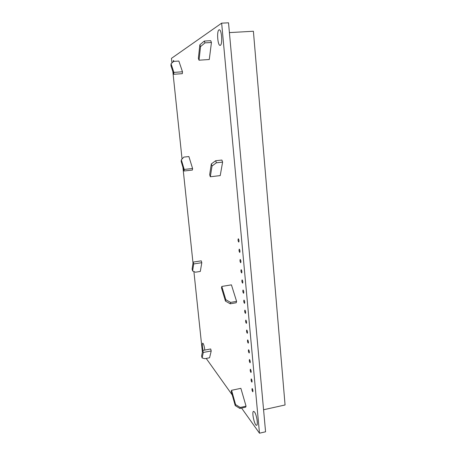 <?xml version="1.0" encoding="UTF-8"?>
<svg xmlns="http://www.w3.org/2000/svg" width="456" height="456" viewBox="0 0 456 456"><rect width="100%" height="100%" fill="white"/><g stroke="black" fill="none" stroke-linecap="round" stroke-linejoin="round"><path stroke-width="0.68" d="M222.608 162.102L221.884 160.045L215.671 160.734L211.333 163.938L209.652 174.716L210.324 176.768L220.225 175.6L222.608 162.102L216.378 162.803L215.671 160.734M216.378 162.803L212.029 166.001L211.333 163.938M212.029 166.001L210.324 176.768M211.441 42.488L210.729 40.692L204.288 41.074L199.859 44.802L198.366 58.396L199.027 60.203L209.275 59.508L211.441 42.488L204.983 42.881L204.288 41.074M204.983 42.881L200.543 46.615L199.859 44.802M200.543 46.615L199.027 60.203M240.255 407.453L239.873 408.439L245.653 407.168L246.058 406.182L240.255 407.453L235.592 404.609L231.58 390.296L240.876 388.335L246.058 406.182M239.873 408.439L235.228 405.601L235.592 404.609M235.228 405.601L231.232 391.322L231.58 390.296M230.588 302.413L230.229 303.799L236.214 302.761L236.596 301.376L230.588 302.413L225.8 299.695L221.798 286.442L231.42 284.852L236.596 301.376M230.229 303.799L225.458 301.085L225.8 299.695M225.458 301.085L221.479 287.861L221.798 286.442M188.887 156.556L183.808 157.103L181.334 159.817L184.213 169.444L192.586 168.498L188.887 156.556M181.334 159.817L181.174 161.384L184.042 171.006L192.398 170.054L192.586 168.498M184.042 171.006L184.213 169.444M178.855 61.053L173.639 61.406L171.063 63.754L173.879 72.401L182.485 71.78L178.855 61.053M171.063 63.754L170.932 65.647L173.742 74.288L182.32 73.667L182.485 71.78M173.742 74.288L173.879 72.401M209.583 357.772L204.807 358.701L202.105 357.943L201.592 355.971L202.777 350.47L210.683 348.96L211.219 350.943L209.583 357.772M202.105 357.943L203.302 352.465L211.219 350.943M203.302 352.465L202.777 350.47M200.315 271.434L195.424 272.203L192.614 270.967L192.113 269.131L193.162 262.086L201.267 260.849L201.797 262.69L200.315 271.434M192.614 270.967L193.68 263.938L201.797 262.69M193.68 263.938L193.162 262.086M221.65 23.159L228.519 22.8L265.569 431.786L259.481 433.2L221.65 23.159L171.456 58.357L171.94 62.956M206.209 358.433L232.258 394.993M241.572 408.063L259.481 433.2M172.841 71.529L182.052 159.024M182.919 167.232L193.013 263.101M193.903 271.537L202.396 352.231M203.08 350.413C202.202 346.44 202.071 344.029 202.698 343.168L203.074 343.419C203.86 344.742 204.436 346.965 204.807 350.083M254.488 411.962C256.608 414.493 258.335 425.271 256.62 425.283C254.585 426.041 251.427 411.494 253.582 411.363L254.488 411.962M172.904 62.079L173.411 60.505L174.209 61.366M218.931 29.908L219.239 29.794C221.833 29.264 222.722 45.64 220.105 45.355C217.711 45.891 216.577 31.122 218.931 29.908M252.316 388.654C252.943 389.977 253.108 391.026 252.801 391.801C252.065 390.82 251.843 389.732 252.117 388.535L252.316 388.654M250.521 369.337C251.153 370.648 251.313 371.703 250.994 372.501C250.258 371.515 250.036 370.426 250.333 369.24L250.521 369.337M251.421 379.022C252.054 380.338 252.214 381.393 251.9 382.174C251.165 381.193 250.942 380.104 251.227 378.913L251.421 379.022M246.873 330.11C247.517 331.392 247.665 332.452 247.323 333.302C246.582 332.31 246.377 331.227 246.713 330.041L246.873 330.11M247.79 339.994C248.434 341.282 248.583 342.342 248.246 343.174C247.511 342.188 247.3 341.105 247.625 339.914L247.79 339.994M249.614 359.607C250.253 360.913 250.407 361.967 250.082 362.776C249.346 361.79 249.13 360.702 249.438 359.516L249.614 359.607M248.702 349.826C249.346 351.12 249.5 352.18 249.17 353.001C248.429 352.015 248.218 350.926 248.531 349.741L248.702 349.826M238.374 238.807C239.052 240.01 239.183 241.104 238.767 242.09C238.032 241.076 237.872 239.97 238.283 238.784L238.374 238.807M245.944 320.175C246.593 321.446 246.742 322.517 246.394 323.372C245.653 322.386 245.453 321.298 245.795 320.112L245.944 320.175M245.014 310.188C245.67 311.454 245.818 312.525 245.453 313.397C244.718 312.406 244.524 311.317 244.872 310.131L245.014 310.188M244.08 300.151C244.741 301.41 244.883 302.482 244.519 303.371C243.778 302.374 243.584 301.285 243.943 300.099L244.08 300.151M243.145 290.062C243.8 291.31 243.949 292.387 243.572 293.288C242.831 292.29 242.643 291.202 243.014 290.016L243.145 290.062M239.337 249.164C240.01 250.378 240.147 251.473 239.742 252.442C239.001 251.427 238.836 250.327 239.24 249.141L239.337 249.164M240.295 259.47C240.967 260.69 241.104 261.778 240.705 262.73C239.964 261.721 239.793 260.627 240.192 259.441L240.295 259.47M242.199 279.916C242.86 281.158 243.002 282.235 242.62 283.159C241.879 282.156 241.703 281.061 242.079 279.881L242.199 279.916M241.247 269.718C241.919 270.95 242.056 272.032 241.663 272.973C240.928 271.964 240.751 270.87 241.138 269.69L241.247 269.718M263.574 409.75L285.068 404.979L253.393 31.247L229.408 32.604"/></g></svg>
